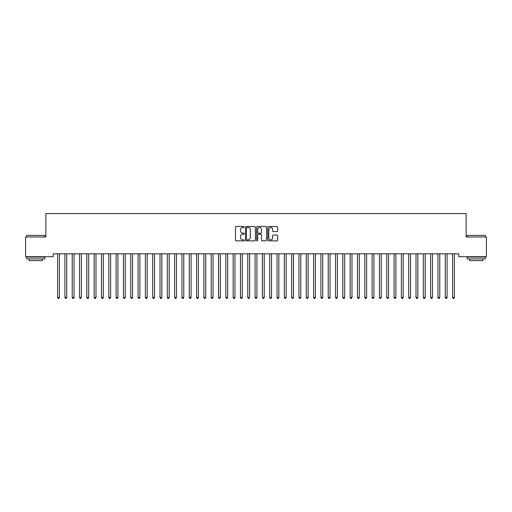<?xml version="1.0" encoding="UTF-8"?>
<svg xmlns="http://www.w3.org/2000/svg" width="512" height="512" viewBox="0 0 512 512"><rect width="100%" height="100%" fill="white"/><g stroke="black" fill="none" stroke-linecap="round" stroke-linejoin="round"><path stroke-width="0.77" d="M244.294 227.008A0.506 0.506 0 0 0 243.795 226.502L236.166 226.502A0.717 0.717 0 0 0 235.45 227.226L235.45 240.147A0.717 0.717 0 0 0 236.166 240.864L243.795 240.864A0.506 0.506 0 0 0 244.294 240.358A0.506 0.506 0 0 0 243.795 239.859L242.81 239.859A2.298 2.298 0 0 1 240.512 237.562L240.512 236.486A2.298 2.298 0 0 1 242.81 234.189L243.795 234.189A0.506 0.506 0 0 0 244.294 233.683A0.506 0.506 0 0 0 243.795 233.184L242.81 233.184A2.298 2.298 0 0 1 240.512 230.886L240.512 229.805A2.298 2.298 0 0 1 242.81 227.507L243.795 227.507A0.506 0.506 0 0 0 244.294 227.008M276.979 231.565A0.717 0.717 0 0 0 277.702 230.848L277.702 227.226A0.717 0.717 0 0 0 276.979 226.502L268.512 226.502A0.717 0.717 0 0 0 267.795 227.226L267.795 240.147A0.717 0.717 0 0 0 268.512 240.864L276.979 240.864A0.717 0.717 0 0 0 277.702 240.147L277.702 235.763A0.717 0.717 0 0 0 276.979 235.046L273.357 235.046A0.717 0.717 0 0 0 272.64 235.763L272.64 237.939A1.92 1.92 0 0 1 270.72 239.859A1.92 1.92 0 0 1 268.8 237.939L268.8 229.427A1.92 1.92 0 0 1 270.72 227.507A1.92 1.92 0 0 1 272.64 229.427L272.64 230.848A0.717 0.717 0 0 0 273.357 231.565L276.979 231.565M458.822 253.798L53.178 253.798L53.178 256.723L25.6 256.723L25.6 236.973L45.862 236.973L45.862 213.568L466.138 213.568L466.138 236.973L486.4 236.973L486.4 256.723L458.822 256.723L458.822 253.798M255.373 227.226A0.717 0.717 0 0 0 254.656 226.502L246.182 226.502A0.717 0.717 0 0 0 245.466 227.226L245.466 240.147A0.717 0.717 0 0 0 246.182 240.864L254.656 240.864A0.717 0.717 0 0 0 255.373 240.147L255.373 227.226M257.344 226.502L265.818 226.502A0.717 0.717 0 0 1 266.534 227.226L266.534 240.147A0.717 0.717 0 0 1 265.818 240.864L262.195 240.864A0.717 0.717 0 0 1 261.472 240.147L261.472 234.906A0.717 0.717 0 0 0 260.755 234.189L258.349 234.189A0.717 0.717 0 0 0 257.632 234.906L257.632 240.358A0.506 0.506 0 0 1 257.133 240.864A0.506 0.506 0 0 1 256.627 240.358L256.627 227.226A0.717 0.717 0 0 1 257.344 226.502M246.97 227.507A0.506 0.506 0 0 0 246.47 228.013L246.47 239.354A0.506 0.506 0 0 0 246.97 239.859L248.013 239.859A2.298 2.298 0 0 0 250.31 237.562L250.31 229.805A2.298 2.298 0 0 0 248.013 227.507L246.97 227.507M261.472 229.466A1.92 1.92 0 0 0 259.552 227.546A1.92 1.92 0 0 0 257.632 229.466L257.632 232.461A0.717 0.717 0 0 0 258.349 233.184L260.755 233.184A0.717 0.717 0 0 0 261.472 232.461L261.472 229.466M57.549 253.907A0.73 0.73 0 0 1 57.6 254.176A0.73 0.73 0 0 0 57.549 253.907L57.504 253.798M59.526 253.798L59.482 253.907A0.73 0.73 0 0 0 59.43 254.176L59.43 297.478L57.6 297.478L57.6 254.176M59.43 297.478L58.88 298.432L58.15 298.432L57.6 297.478M64.864 253.907A0.73 0.73 0 0 1 64.915 254.176A0.73 0.73 0 0 0 64.864 253.907L64.819 253.798M72.173 253.907A0.73 0.73 0 0 1 72.23 254.176A0.73 0.73 0 0 0 72.173 253.907L72.134 253.798M66.842 253.798L66.797 253.907A0.73 0.73 0 0 0 66.746 254.176L66.746 297.478L64.915 297.478L64.915 254.176M66.746 297.478L66.195 298.432L65.466 298.432L64.915 297.478M74.15 253.798L74.112 253.907A0.73 0.73 0 0 0 74.054 254.176L74.054 297.478L72.23 297.478L72.23 254.176M74.054 297.478L73.51 298.432L72.774 298.432L72.23 297.478M26.624 235.366L44.909 235.366L26.624 235.366L26.624 236.973M44.909 258.918L26.624 258.918L26.624 257.088L44.909 257.088L44.909 258.918M42.349 258.918L42.349 260.602L29.184 260.602L29.184 258.918M467.091 235.366L485.376 235.366L467.091 235.366L467.091 236.973M485.376 258.918L467.091 258.918L467.091 257.088L485.376 257.088L485.376 258.918M482.816 258.918L482.816 260.602L469.651 260.602L469.651 258.918M79.488 253.907A0.73 0.73 0 0 1 79.546 254.176A0.73 0.73 0 0 0 79.488 253.907L79.45 253.798M86.803 253.907A0.73 0.73 0 0 1 86.854 254.176A0.73 0.73 0 0 0 86.803 253.907L86.758 253.798M81.466 253.798L81.427 253.907A0.73 0.73 0 0 0 81.37 254.176L81.37 297.478L79.546 297.478L79.546 254.176M81.37 297.478L80.826 298.432L80.09 298.432L79.546 297.478M88.781 253.798L88.736 253.907A0.73 0.73 0 0 0 88.685 254.176L88.685 297.478L86.854 297.478L86.854 254.176M88.685 297.478L88.134 298.432L87.405 298.432L86.854 297.478M94.118 253.907A0.73 0.73 0 0 1 94.17 254.176A0.73 0.73 0 0 0 94.118 253.907L94.074 253.798M96.096 253.798L96.051 253.907A0.73 0.73 0 0 0 96 254.176L96 297.478L94.17 297.478L94.17 254.176M96 297.478L95.45 298.432L94.72 298.432L94.17 297.478M101.434 253.907A0.73 0.73 0 0 1 101.485 254.176A0.73 0.73 0 0 0 101.434 253.907L101.389 253.798M103.411 253.798L103.366 253.907A0.73 0.73 0 0 0 103.315 254.176L103.315 297.478L101.485 297.478L101.485 254.176M103.315 297.478L102.765 298.432L102.035 298.432L101.485 297.478M108.749 253.907A0.73 0.73 0 0 1 108.8 254.176A0.73 0.73 0 0 0 108.749 253.907L108.704 253.798M116.064 253.907A0.73 0.73 0 0 1 116.115 254.176A0.73 0.73 0 0 0 116.064 253.907L116.019 253.798M123.373 253.907A0.73 0.73 0 0 1 123.43 254.176A0.73 0.73 0 0 0 123.373 253.907L123.334 253.798M130.688 253.907A0.73 0.73 0 0 1 130.746 254.176A0.73 0.73 0 0 0 130.688 253.907L130.65 253.798M138.003 253.907A0.73 0.73 0 0 1 138.054 254.176A0.73 0.73 0 0 0 138.003 253.907L137.958 253.798M145.318 253.907A0.73 0.73 0 0 1 145.37 254.176A0.73 0.73 0 0 0 145.318 253.907L145.274 253.798M152.634 253.907A0.73 0.73 0 0 1 152.685 254.176A0.73 0.73 0 0 0 152.634 253.907L152.589 253.798M159.949 253.907A0.73 0.73 0 0 1 160 254.176A0.73 0.73 0 0 0 159.949 253.907L159.904 253.798M167.264 253.907A0.73 0.73 0 0 1 167.315 254.176A0.73 0.73 0 0 0 167.264 253.907L167.219 253.798M174.573 253.907A0.73 0.73 0 0 1 174.63 254.176A0.73 0.73 0 0 0 174.573 253.907L174.534 253.798M181.888 253.907A0.73 0.73 0 0 1 181.946 254.176A0.73 0.73 0 0 0 181.888 253.907L181.85 253.798M189.203 253.907A0.73 0.73 0 0 1 189.254 254.176A0.73 0.73 0 0 0 189.203 253.907L189.158 253.798M196.518 253.907A0.73 0.73 0 0 1 196.57 254.176A0.73 0.73 0 0 0 196.518 253.907L196.474 253.798M203.834 253.907A0.73 0.73 0 0 1 203.885 254.176A0.73 0.73 0 0 0 203.834 253.907L203.789 253.798M211.149 253.907A0.73 0.73 0 0 1 211.2 254.176A0.73 0.73 0 0 0 211.149 253.907L211.104 253.798M218.464 253.907A0.73 0.73 0 0 1 218.515 254.176A0.73 0.73 0 0 0 218.464 253.907L218.419 253.798M225.773 253.907A0.73 0.73 0 0 1 225.83 254.176A0.73 0.73 0 0 0 225.773 253.907L225.734 253.798M233.088 253.907A0.73 0.73 0 0 1 233.146 254.176A0.73 0.73 0 0 0 233.088 253.907L233.05 253.798M240.403 253.907A0.73 0.73 0 0 1 240.454 254.176A0.73 0.73 0 0 0 240.403 253.907L240.358 253.798M247.718 253.907A0.73 0.73 0 0 1 247.77 254.176A0.73 0.73 0 0 0 247.718 253.907L247.674 253.798M255.034 253.907A0.73 0.73 0 0 1 255.085 254.176A0.73 0.73 0 0 0 255.034 253.907L254.989 253.798M262.349 253.907A0.73 0.73 0 0 1 262.4 254.176A0.73 0.73 0 0 0 262.349 253.907L262.304 253.798M269.664 253.907A0.73 0.73 0 0 1 269.715 254.176A0.73 0.73 0 0 0 269.664 253.907L269.619 253.798M276.973 253.907A0.73 0.73 0 0 1 277.03 254.176A0.73 0.73 0 0 0 276.973 253.907L276.934 253.798M284.288 253.907A0.73 0.73 0 0 1 284.346 254.176A0.73 0.73 0 0 0 284.288 253.907L284.25 253.798M291.603 253.907A0.73 0.73 0 0 1 291.654 254.176A0.73 0.73 0 0 0 291.603 253.907L291.558 253.798M298.918 253.907A0.73 0.73 0 0 1 298.97 254.176A0.73 0.73 0 0 0 298.918 253.907L298.874 253.798M306.234 253.907A0.73 0.73 0 0 1 306.285 254.176A0.73 0.73 0 0 0 306.234 253.907L306.189 253.798M313.549 253.907A0.73 0.73 0 0 1 313.6 254.176A0.73 0.73 0 0 0 313.549 253.907L313.504 253.798M320.864 253.907A0.73 0.73 0 0 1 320.915 254.176A0.73 0.73 0 0 0 320.864 253.907L320.819 253.798M328.173 253.907A0.73 0.73 0 0 1 328.23 254.176A0.73 0.73 0 0 0 328.173 253.907L328.134 253.798M335.488 253.907A0.73 0.73 0 0 1 335.546 254.176A0.73 0.73 0 0 0 335.488 253.907L335.45 253.798M342.803 253.907A0.73 0.73 0 0 1 342.854 254.176A0.73 0.73 0 0 0 342.803 253.907L342.758 253.798M350.118 253.907A0.73 0.73 0 0 1 350.17 254.176A0.73 0.73 0 0 0 350.118 253.907L350.074 253.798M357.434 253.907A0.73 0.73 0 0 1 357.485 254.176A0.73 0.73 0 0 0 357.434 253.907L357.389 253.798M364.749 253.907A0.73 0.73 0 0 1 364.8 254.176A0.73 0.73 0 0 0 364.749 253.907L364.704 253.798M372.064 253.907A0.73 0.73 0 0 1 372.115 254.176A0.73 0.73 0 0 0 372.064 253.907L372.019 253.798M110.726 253.798L110.682 253.907A0.73 0.73 0 0 0 110.63 254.176L110.63 297.478L108.8 297.478L108.8 254.176M110.63 297.478L110.08 298.432L109.35 298.432L108.8 297.478M118.042 253.798L117.997 253.907A0.73 0.73 0 0 0 117.946 254.176L117.946 297.478L116.115 297.478L116.115 254.176M117.946 297.478L117.395 298.432L116.666 298.432L116.115 297.478M125.35 253.798L125.312 253.907A0.73 0.73 0 0 0 125.254 254.176L125.254 297.478L123.43 297.478L123.43 254.176M125.254 297.478L124.71 298.432L123.974 298.432L123.43 297.478M132.666 253.798L132.627 253.907A0.73 0.73 0 0 0 132.57 254.176L132.57 297.478L130.746 297.478L130.746 254.176M132.57 297.478L132.026 298.432L131.29 298.432L130.746 297.478M139.981 253.798L139.936 253.907A0.73 0.73 0 0 0 139.885 254.176L139.885 297.478L138.054 297.478L138.054 254.176M139.885 297.478L139.334 298.432L138.605 298.432L138.054 297.478M147.296 253.798L147.251 253.907A0.73 0.73 0 0 0 147.2 254.176L147.2 297.478L145.37 297.478L145.37 254.176M147.2 297.478L146.65 298.432L145.92 298.432L145.37 297.478M154.611 253.798L154.566 253.907A0.73 0.73 0 0 0 154.515 254.176L154.515 297.478L152.685 297.478L152.685 254.176M154.515 297.478L153.965 298.432L153.235 298.432L152.685 297.478M161.926 253.798L161.882 253.907A0.73 0.73 0 0 0 161.83 254.176L161.83 297.478L160 297.478L160 254.176M161.83 297.478L161.28 298.432L160.55 298.432L160 297.478M169.242 253.798L169.197 253.907A0.73 0.73 0 0 0 169.146 254.176L169.146 297.478L167.315 297.478L167.315 254.176M169.146 297.478L168.595 298.432L167.866 298.432L167.315 297.478M176.55 253.798L176.512 253.907A0.73 0.73 0 0 0 176.454 254.176L176.454 297.478L174.63 297.478L174.63 254.176M176.454 297.478L175.91 298.432L175.174 298.432L174.63 297.478M183.866 253.798L183.827 253.907A0.73 0.73 0 0 0 183.77 254.176L183.77 297.478L181.946 297.478L181.946 254.176M183.77 297.478L183.226 298.432L182.49 298.432L181.946 297.478M191.181 253.798L191.136 253.907A0.73 0.73 0 0 0 191.085 254.176L191.085 297.478L189.254 297.478L189.254 254.176M191.085 297.478L190.534 298.432L189.805 298.432L189.254 297.478M198.496 253.798L198.451 253.907A0.73 0.73 0 0 0 198.4 254.176L198.4 297.478L196.57 297.478L196.57 254.176M198.4 297.478L197.85 298.432L197.12 298.432L196.57 297.478M205.811 253.798L205.766 253.907A0.73 0.73 0 0 0 205.715 254.176L205.715 297.478L203.885 297.478L203.885 254.176M205.715 297.478L205.165 298.432L204.435 298.432L203.885 297.478M213.126 253.798L213.082 253.907A0.73 0.73 0 0 0 213.03 254.176L213.03 297.478L211.2 297.478L211.2 254.176M213.03 297.478L212.48 298.432L211.75 298.432L211.2 297.478M220.442 253.798L220.397 253.907A0.73 0.73 0 0 0 220.346 254.176L220.346 297.478L218.515 297.478L218.515 254.176M220.346 297.478L219.795 298.432L219.066 298.432L218.515 297.478M227.75 253.798L227.712 253.907A0.73 0.73 0 0 0 227.654 254.176L227.654 297.478L225.83 297.478L225.83 254.176M227.654 297.478L227.11 298.432L226.374 298.432L225.83 297.478M235.066 253.798L235.027 253.907A0.73 0.73 0 0 0 234.97 254.176L234.97 297.478L233.146 297.478L233.146 254.176M234.97 297.478L234.426 298.432L233.69 298.432L233.146 297.478M242.381 253.798L242.336 253.907A0.73 0.73 0 0 0 242.285 254.176L242.285 297.478L240.454 297.478L240.454 254.176M242.285 297.478L241.734 298.432L241.005 298.432L240.454 297.478M249.696 253.798L249.651 253.907A0.73 0.73 0 0 0 249.6 254.176L249.6 297.478L247.77 297.478L247.77 254.176M249.6 297.478L249.05 298.432L248.32 298.432L247.77 297.478M257.011 253.798L256.966 253.907A0.73 0.73 0 0 0 256.915 254.176L256.915 297.478L255.085 297.478L255.085 254.176M256.915 297.478L256.365 298.432L255.635 298.432L255.085 297.478M264.326 253.798L264.282 253.907A0.73 0.73 0 0 0 264.23 254.176L264.23 297.478L262.4 297.478L262.4 254.176M264.23 297.478L263.68 298.432L262.95 298.432L262.4 297.478M271.642 253.798L271.597 253.907A0.73 0.73 0 0 0 271.546 254.176L271.546 297.478L269.715 297.478L269.715 254.176M271.546 297.478L270.995 298.432L270.266 298.432L269.715 297.478M278.95 253.798L278.912 253.907A0.73 0.73 0 0 0 278.854 254.176L278.854 297.478L277.03 297.478L277.03 254.176M278.854 297.478L278.31 298.432L277.574 298.432L277.03 297.478M286.266 253.798L286.227 253.907A0.73 0.73 0 0 0 286.17 254.176L286.17 297.478L284.346 297.478L284.346 254.176M286.17 297.478L285.626 298.432L284.89 298.432L284.346 297.478M293.581 253.798L293.536 253.907A0.73 0.73 0 0 0 293.485 254.176L293.485 297.478L291.654 297.478L291.654 254.176M293.485 297.478L292.934 298.432L292.205 298.432L291.654 297.478M300.896 253.798L300.851 253.907A0.73 0.73 0 0 0 300.8 254.176L300.8 297.478L298.97 297.478L298.97 254.176M300.8 297.478L300.25 298.432L299.52 298.432L298.97 297.478M308.211 253.798L308.166 253.907A0.73 0.73 0 0 0 308.115 254.176L308.115 297.478L306.285 297.478L306.285 254.176M308.115 297.478L307.565 298.432L306.835 298.432L306.285 297.478M315.526 253.798L315.482 253.907A0.73 0.73 0 0 0 315.43 254.176L315.43 297.478L313.6 297.478L313.6 254.176M315.43 297.478L314.88 298.432L314.15 298.432L313.6 297.478M322.842 253.798L322.797 253.907A0.73 0.73 0 0 0 322.746 254.176L322.746 297.478L320.915 297.478L320.915 254.176M322.746 297.478L322.195 298.432L321.466 298.432L320.915 297.478M330.15 253.798L330.112 253.907A0.73 0.73 0 0 0 330.054 254.176L330.054 297.478L328.23 297.478L328.23 254.176M330.054 297.478L329.51 298.432L328.774 298.432L328.23 297.478M337.466 253.798L337.427 253.907A0.73 0.73 0 0 0 337.37 254.176L337.37 297.478L335.546 297.478L335.546 254.176M337.37 297.478L336.826 298.432L336.09 298.432L335.546 297.478M344.781 253.798L344.736 253.907A0.73 0.73 0 0 0 344.685 254.176L344.685 297.478L342.854 297.478L342.854 254.176M344.685 297.478L344.134 298.432L343.405 298.432L342.854 297.478M352.096 253.798L352.051 253.907A0.73 0.73 0 0 0 352 254.176L352 297.478L350.17 297.478L350.17 254.176M352 297.478L351.45 298.432L350.72 298.432L350.17 297.478M359.411 253.798L359.366 253.907A0.73 0.73 0 0 0 359.315 254.176L359.315 297.478L357.485 297.478L357.485 254.176M359.315 297.478L358.765 298.432L358.035 298.432L357.485 297.478M366.726 253.798L366.682 253.907A0.73 0.73 0 0 0 366.63 254.176L366.63 297.478L364.8 297.478L364.8 254.176M366.63 297.478L366.08 298.432L365.35 298.432L364.8 297.478M374.042 253.798L373.997 253.907A0.73 0.73 0 0 0 373.946 254.176L373.946 297.478L372.115 297.478L372.115 254.176M373.946 297.478L373.395 298.432L372.666 298.432L372.115 297.478M379.373 253.907A0.73 0.73 0 0 1 379.43 254.176A0.73 0.73 0 0 0 379.373 253.907L379.334 253.798M381.35 253.798L381.312 253.907A0.73 0.73 0 0 0 381.254 254.176L381.254 297.478L379.43 297.478L379.43 254.176M381.254 297.478L380.71 298.432L379.974 298.432L379.43 297.478M386.688 253.907A0.73 0.73 0 0 1 386.746 254.176A0.73 0.73 0 0 0 386.688 253.907L386.65 253.798M388.666 253.798L388.627 253.907A0.73 0.73 0 0 0 388.57 254.176L388.57 297.478L386.746 297.478L386.746 254.176M388.57 297.478L388.026 298.432L387.29 298.432L386.746 297.478M394.003 253.907A0.73 0.73 0 0 1 394.054 254.176A0.73 0.73 0 0 0 394.003 253.907L393.958 253.798M395.981 253.798L395.936 253.907A0.73 0.73 0 0 0 395.885 254.176L395.885 297.478L394.054 297.478L394.054 254.176M395.885 297.478L395.334 298.432L394.605 298.432L394.054 297.478M401.318 253.907A0.73 0.73 0 0 1 401.37 254.176A0.73 0.73 0 0 0 401.318 253.907L401.274 253.798M403.296 253.798L403.251 253.907A0.73 0.73 0 0 0 403.2 254.176L403.2 297.478L401.37 297.478L401.37 254.176M403.2 297.478L402.65 298.432L401.92 298.432L401.37 297.478M408.634 253.907A0.73 0.73 0 0 1 408.685 254.176A0.73 0.73 0 0 0 408.634 253.907L408.589 253.798M410.611 253.798L410.566 253.907A0.73 0.73 0 0 0 410.515 254.176L410.515 297.478L408.685 297.478L408.685 254.176M410.515 297.478L409.965 298.432L409.235 298.432L408.685 297.478M415.949 253.907A0.73 0.73 0 0 1 416 254.176A0.73 0.73 0 0 0 415.949 253.907L415.904 253.798M417.926 253.798L417.882 253.907A0.73 0.73 0 0 0 417.83 254.176L417.83 297.478L416 297.478L416 254.176M417.83 297.478L417.28 298.432L416.55 298.432L416 297.478M423.264 253.907A0.73 0.73 0 0 1 423.315 254.176A0.73 0.73 0 0 0 423.264 253.907L423.219 253.798M425.242 253.798L425.197 253.907A0.73 0.73 0 0 0 425.146 254.176L425.146 297.478L423.315 297.478L423.315 254.176M425.146 297.478L424.595 298.432L423.866 298.432L423.315 297.478M430.573 253.907A0.73 0.73 0 0 1 430.63 254.176A0.73 0.73 0 0 0 430.573 253.907L430.534 253.798M432.55 253.798L432.512 253.907A0.73 0.73 0 0 0 432.454 254.176L432.454 297.478L430.63 297.478L430.63 254.176M432.454 297.478L431.91 298.432L431.174 298.432L430.63 297.478M437.888 253.907A0.73 0.73 0 0 1 437.946 254.176A0.73 0.73 0 0 0 437.888 253.907L437.85 253.798M439.866 253.798L439.827 253.907A0.73 0.73 0 0 0 439.77 254.176L439.77 297.478L437.946 297.478L437.946 254.176M439.77 297.478L439.226 298.432L438.49 298.432L437.946 297.478M445.203 253.907A0.73 0.73 0 0 1 445.254 254.176A0.73 0.73 0 0 0 445.203 253.907L445.158 253.798M447.181 253.798L447.136 253.907A0.73 0.73 0 0 0 447.085 254.176L447.085 297.478L445.254 297.478L445.254 254.176M447.085 297.478L446.534 298.432L445.805 298.432L445.254 297.478M452.518 253.907A0.73 0.73 0 0 1 452.57 254.176A0.73 0.73 0 0 0 452.518 253.907L452.474 253.798M454.496 253.798L454.451 253.907A0.73 0.73 0 0 0 454.4 254.176L454.4 297.478L452.57 297.478L452.57 254.176M454.4 297.478L453.85 298.432L453.12 298.432L452.57 297.478M44.909 236.973L44.909 235.366M40.742 257.088L40.742 256.723M30.79 257.088L30.79 256.723M485.376 236.973L485.376 235.366M481.21 257.088L481.21 256.723M471.258 257.088L471.258 256.723"/></g></svg>
